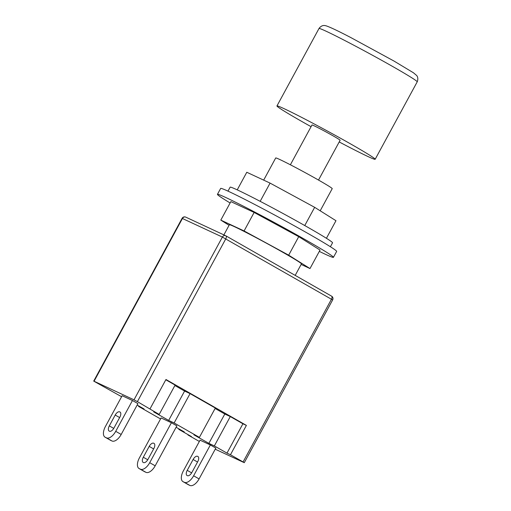 <?xml version="1.0" encoding="UTF-8"?>
<svg xmlns="http://www.w3.org/2000/svg" width="511" height="511" viewBox="0 0 511 511"><rect width="100%" height="100%" fill="white"/><g stroke="black" fill="none" stroke-linecap="round" stroke-linejoin="round"><path stroke-width="0.77" d="M311.071 126.677A55.884 2.025 28.5 0 1 276.949 105.949A55.884 2.025 28.5 0 1 327.021 130.835A55.884 2.025 28.5 0 1 375.17 159.279A55.884 2.025 28.5 0 1 367.958 156.526A55.884 2.025 28.5 0 1 339.202 141.949M121.599 396.721L93.705 381.104L94.069 381.244L182.446 218.472A2.811 2.421 -65 0 1 185.736 217.13A2.811 2.811 0 0 0 182.082 218.338L222.381 237.066L134.003 399.832L137.395 401.633L225.773 238.867A2.811 1.418 -60.3 0 0 225.881 235.827L225.881 235.827A2.811 1.418 -60.3 0 0 225.824 235.801A2.811 2.421 115 0 0 225.67 235.718A2.811 2.421 115 0 0 222.381 237.066L332.648 299.925A2.811 2.811 0 0 0 331.575 296.144L331.575 296.144A2.811 1.418 119.7 0 1 331.467 299.184L243.089 461.957L244.271 462.691L215.227 449.201M225.932 235.858L331.518 296.118A2.811 1.418 119.7 0 1 331.575 296.144L225.881 235.827A2.811 2.811 0 0 0 225.67 235.718L185.736 217.13A2.811 2.421 -65 0 1 185.889 217.207M165.813 379.775L175.12 385.09L159.183 414.434L137.395 401.633M150.03 408.845L165.966 379.494L246.391 425.395L230.461 454.745L226.98 453.123L242.917 423.779L246.391 425.395M243.089 461.957L230.461 454.745M290.382 164.778L311.991 124.971A16.007 0.581 28.5 0 1 326.337 132.1A16.007 0.581 28.5 0 1 340.128 140.25L318.513 180.057M237.232 189.862L246.787 172.264L270.07 183.104L314.661 207.325L335.97 220.707L326.427 238.286M304.76 225.549L314.661 207.325M260.169 201.328L270.07 183.104M227.983 191.127L230.129 187.179A58.267 2.108 28.5 0 1 282.34 213.132A58.267 2.108 28.5 0 1 332.54 242.789L330.4 246.736M230.116 202.963A65.989 2.389 28.5 0 1 217.45 194.346L220.663 188.425A65.989 2.389 28.5 0 1 279.798 217.82A65.989 2.389 28.5 0 1 336.653 251.406L333.44 257.32A65.989 2.389 28.5 0 1 324.919 254.069A65.989 2.389 28.5 0 1 319.311 251.393M217.45 194.346A65.989 2.389 28.5 0 1 276.585 223.735A65.989 2.389 28.5 0 1 333.44 257.32M229.081 225.306L220.809 220.107L230.851 201.615L254.133 212.448L298.724 236.67L320.033 250.058L309.992 268.556L301.139 264.436M220.809 220.107L244.092 230.946L288.683 255.168L309.992 268.556M223.875 234.881L229.369 224.77A41.001 1.482 28.5 0 1 266.11 243.025A41.001 1.482 28.5 0 1 301.433 263.893L295.192 275.384M288.683 255.168L298.724 236.67M244.092 230.946L254.133 212.448M263.676 180.127L275.71 157.963A32.155 1.163 28.5 0 1 304.518 172.284A32.155 1.163 28.5 0 1 332.22 188.648L320.193 210.8M120.232 412.179L119.676 411.86A4.771 2.408 -60.3 0 0 115.205 415.034L119.644 417.564M113.742 428.41L109.316 425.887L115.205 415.034M109.316 425.887A4.771 2.408 -60.3 0 0 109.137 431.048A4.771 2.408 -60.3 0 0 109.226 431.099L109.488 431.214A4.771 2.408 -60.3 0 0 113.953 428.046L119.842 417.193A4.771 2.408 -60.3 0 0 120.021 412.026A4.771 2.408 -60.3 0 0 119.932 411.981L120.104 412.077M154.226 443.535L153.67 443.216A4.771 2.408 -60.3 0 0 149.206 446.384L153.639 448.92M153.67 443.216L154.105 443.433M147.736 459.766L143.31 457.236A4.771 2.408 -60.3 0 0 143.137 462.404A4.771 2.408 -60.3 0 0 143.227 462.449L143.482 462.57A4.771 2.408 -60.3 0 0 147.947 459.395L153.843 448.543A4.771 2.408 -60.3 0 0 154.015 443.382A4.771 2.408 -60.3 0 0 153.926 443.331M143.31 457.236L149.206 446.384M191.644 472.867L187.218 470.344A4.771 2.408 -60.3 0 0 187.039 475.505A4.771 2.408 -60.3 0 0 187.128 475.556L187.39 475.671A4.771 2.408 -60.3 0 0 191.855 472.503L197.744 461.65A4.771 2.408 -60.3 0 0 197.923 456.483A4.771 2.408 -60.3 0 0 197.834 456.438L198.006 456.54M187.218 470.344L193.107 459.491L197.546 462.021M198.134 456.636L197.578 456.317A4.771 2.408 -60.3 0 0 193.107 459.491M115.716 431.335A9.83 4.963 119.7 0 1 106.518 437.87L105.234 437.269A9.83 4.963 119.7 0 1 105.049 437.173A9.83 4.963 119.7 0 1 105.407 426.538L122.148 395.712L132.451 400.509L137.925 403.633L121.19 434.459L115.716 431.335L132.451 400.509M110.344 440.188A9.83 4.963 -60.3 0 0 110.523 440.297A9.83 4.963 -60.3 0 0 110.708 440.393L111.992 440.993A9.83 4.963 -60.3 0 0 121.19 434.459M144.338 471.538A9.83 4.963 -60.3 0 0 144.517 471.653A9.83 4.963 -60.3 0 0 144.702 471.749L145.993 472.349A9.83 4.963 -60.3 0 0 155.184 465.815L149.71 462.691A9.83 4.963 119.7 0 1 140.519 469.219L139.228 468.625A9.83 4.963 119.7 0 1 139.043 468.53A9.83 4.963 119.7 0 1 139.407 457.894L161.099 417.941L171.402 422.738L149.71 462.691M188.246 484.645A9.83 4.963 -60.3 0 0 188.425 484.754A9.83 4.963 -60.3 0 0 188.61 484.85L189.894 485.45A9.83 4.963 -60.3 0 0 199.092 478.916L193.618 475.792A9.83 4.963 119.7 0 1 184.42 482.327L183.136 481.726A9.83 4.963 119.7 0 1 182.951 481.63A9.83 4.963 119.7 0 1 183.308 470.995L200.05 440.169L210.353 444.966L193.618 475.792M210.353 444.966L215.827 448.09L199.092 478.916M171.402 422.738L176.876 425.861L155.184 465.815M179.029 428.927L178.793 429.361L191.427 436.573L187.946 434.957L188.099 434.676M190.066 393.617L215.335 408.04L199.399 437.384L174.136 422.967L190.066 393.617L184.592 391.068L174.883 385.524M138.82 405.977L138.577 406.417L160.55 418.95M226.98 453.123L214.345 445.918L230.282 416.567L242.917 423.779M176.116 427.26L184.267 431.91L178.793 429.361M214.345 445.918L208.871 443.369L193.925 434.835L199.399 437.384M174.136 422.967L168.662 420.419L184.592 391.068M168.662 420.419L153.709 411.885L159.183 414.434M134.003 399.832L94.069 381.244M137.165 405.031L144.051 408.966L138.577 406.417M187.946 434.957L199.347 441.459M208.871 443.369L224.808 414.019L215.093 408.474M230.282 416.567L224.808 414.019M393.745 67.107A55.884 2.025 28.5 0 1 417.212 81.837C418.905 77.551 416.491 75.289 416.58 75.424L413.456 72.786L393.949 61.026L351.146 37.737C338.218 30.979 329.793 26.987 325.871 25.754L324.715 25.55C324.881 25.55 321.675 24.752 318.998 28.507A55.884 2.025 28.5 0 1 344.51 40.369A55.884 2.025 28.5 0 1 393.745 67.107M106.518 437.87L111.992 440.993M110.708 440.393L105.234 437.269M144.702 471.749L139.228 468.625M140.519 469.219L145.993 472.349M188.61 484.85L183.136 481.726M184.42 482.327L189.894 485.45M375.17 159.279L417.212 81.837M276.949 105.949L318.998 28.507M332.648 299.925L244.271 462.691M182.082 218.338L93.705 381.104M105.049 437.173L110.523 440.297M139.043 468.53L144.517 471.653M182.951 481.63L188.425 484.754"/></g></svg>
